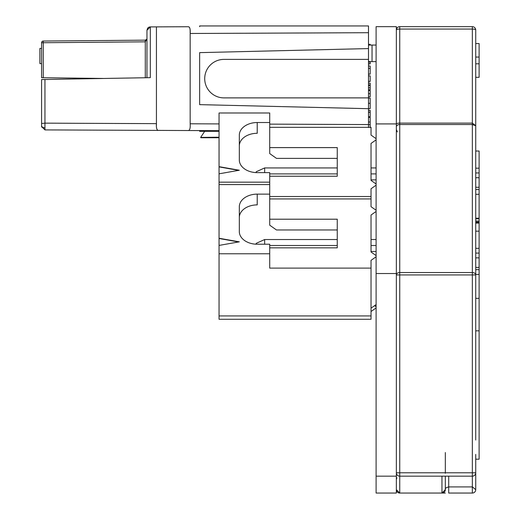 <?xml version="1.0" encoding="UTF-8"?>
<svg xmlns="http://www.w3.org/2000/svg" width="519" height="519" viewBox="0 0 519 519"><rect width="100%" height="100%" fill="white"/><g stroke="black" fill="none" stroke-linecap="round" stroke-linejoin="round"><path stroke-width="0.78" d="M156.576 26.878L188.403 26.735C189.857 27.033 190.441 29.285 190.162 33.482L190.162 123.788C190.441 127.985 189.85 130.237 188.403 130.535L158.256 130.399C156.77 130.094 156.167 127.836 156.433 123.639L156.433 26.878L150.315 26.904A3.38 3.38 0 0 0 147.584 28.311L147.584 28.396M219.057 131.32L199.64 131.32L199.64 130.58L188.403 130.535L219.057 130.665L44.945 129.906L41.585 126.532L41.585 79.556L150.315 77.655L150.315 26.904L146.955 30.277L147.584 28.311M146.955 30.277L146.955 77.714L146.955 30.277L147.792 28.052M368.496 127.337L368.496 25.95L199.64 25.95L199.64 26.69M156.433 26.878L188.403 26.735C189.584 26.884 190.162 28.363 190.142 31.185L190.162 33.482L368.496 32.703L368.496 25.95M368.496 127.531L368.496 124.566L269.718 124.132M376.1 476.163L376.1 493.05L396.36 493.05L396.36 476.163L376.1 476.163L376.1 26.657L396.36 26.657L396.36 123.918L376.1 123.918M376.1 45.062L368.496 45.062M368.496 61.612L376.1 61.612M368.496 89.806L370.19 89.806L370.19 83.131L368.496 83.131M368.496 84.947L370.19 84.947M370.19 85.025L368.496 85.025M370.19 85.641L368.496 85.641M370.19 87.789L368.496 87.789M368.496 112.149L370.19 112.149L370.19 110.339L368.496 110.339M368.496 116.723L370.19 116.723L370.19 112.149M370.19 112.266L368.496 112.266M370.19 98.123L368.496 98.123L370.19 98.123L370.19 108.607L368.496 108.607L370.19 108.614M368.496 81.321L370.19 81.321L370.19 75.878L368.496 75.878M368.496 81.496L370.19 81.321M370.19 81.353L368.496 81.353M370.19 81.399L368.496 81.399M370.19 81.431L368.496 81.431M370.19 81.464L368.496 81.464M368.496 68.352L370.19 68.352L370.19 66.03L368.496 66.03M370.19 68.352L370.19 74.152L368.496 74.139M368.496 74.12L370.19 74.12L368.496 74.133M368.496 122.004L370.19 122.004L370.19 117.365L368.496 117.365M370.19 122.004L370.19 124.644L368.496 124.644M370.19 127.531L370.19 124.644M368.496 108.692L199.64 104.637L199.64 52.633L368.496 48.578M368.496 97.883L223.955 97.883A19.248 19.248 0 0 1 204.707 78.635A19.248 19.248 0 0 1 223.955 59.387L368.496 59.387M200.996 137.736L219.057 137.736L200.996 137.736A0.337 0.337 0 0 1 200.658 137.399A0.337 0.337 0 0 0 200.996 137.736M146.799 39.165L145.281 41.838L145.281 40.151L43.259 41.04L43.259 42.727L41.585 42.727L41.585 77.714L41.585 42.727A1.687 1.687 0 0 1 43.259 41.04A1.687 1.687 0 0 0 41.585 42.694M44.945 79.498L44.945 123.152L41.585 123.477L41.585 79.556M41.585 126.519L41.585 125.3M44.945 129.906L41.585 126.597L41.585 125.54C41.384 126.662 42.506 127.46 44.939 127.927L44.945 129.906L158.256 130.399M43.259 41.04L145.281 40.151L146.715 39.321M145.281 77.746L145.281 41.838L43.259 42.727L43.259 77.727L103.943 78.466M43.259 77.727L41.585 77.714L41.585 63.59L41.585 77.714M41.585 63.59L39.898 63.59L39.898 48.429L41.585 48.429M370.19 117.365L368.496 117.099M370.19 45.062L370.19 44.336L368.496 44.336M370.19 63.876L368.496 63.876L370.19 63.876L370.19 61.612M370.19 62.053L368.496 62.053M370.19 63.701L368.496 63.701M370.19 90.553L368.496 90.553L370.19 90.553L370.19 96.781L368.496 96.787L370.19 96.787M368.496 93.699L370.19 93.699M188.403 130.535L199.64 130.58M156.446 125.481L156.433 123.639L44.945 123.152L44.939 127.927M150.315 77.655L148.304 77.694M145.281 40.151L146.118 39.918M269.718 253.765L219.057 253.765L219.057 315.922L371.033 315.922L371.033 268.109L269.718 268.109L269.718 244.222L257.223 244.222A17.899 12.644 180 0 1 239.324 231.578L239.324 206.77A17.899 12.644 180 0 1 257.223 194.132L269.718 194.132L269.718 172.626L257.223 172.626A17.899 12.644 180 0 1 239.324 159.982L239.324 135.174A17.899 12.644 180 0 1 257.223 122.529L269.718 122.529L269.718 147.61L337.259 147.61L337.259 176.233L337.259 173.897L269.718 173.897M337.259 167.935L264.651 167.935L264.651 172.626M256.204 172.606L256.204 171.757L264.651 167.935M337.259 176.233L269.718 176.233M269.718 184.589L219.057 184.589L219.057 173.82L239.324 170.238L219.057 166.664L219.057 112.993L269.718 112.993L269.718 122.529M376.1 210.26L371.033 206.685L371.033 196.513L269.718 196.513M269.718 182.169L219.057 182.169M257.223 122.529L257.223 133.292A17.899 12.644 0 0 0 239.324 145.93M376.1 185.179L371.033 188.76L371.033 196.513M376.1 139.858L371.033 143.439L371.033 180.411L376.1 183.986M269.718 127.337L371.033 127.337L371.033 135.089L376.1 138.664M337.259 158.366L276.471 158.366L269.718 153.585L269.718 147.61M238.643 170.362L219.057 166.897L219.057 173.82M371.033 180.411L371.033 179.872L376.1 179.872M376.1 167.935L371.033 167.935L371.033 143.439M371.033 173.897L376.1 173.897M269.718 194.132L269.718 219.206L337.259 219.206L337.259 247.829L337.259 245.493L269.718 245.493M337.259 239.531L264.651 239.531L264.651 244.222M256.204 244.202L256.204 243.353L264.651 239.531M337.259 247.829L269.718 247.829M238.643 241.958L219.057 238.5L219.057 184.589M219.057 238.26L239.324 241.835L219.057 245.416L219.057 253.765M257.223 194.132L257.223 204.888A17.899 12.644 0 0 0 239.324 217.532M371.033 308.169L376.1 304.595M376.1 256.775L371.033 260.356L371.033 268.109M376.1 211.454L371.033 215.035L371.033 252.007L376.1 255.582M371.033 198.933L269.718 198.933M337.259 229.969L276.471 229.969L269.718 225.181L269.718 219.206M219.057 238.5L219.057 245.416M371.033 252.007L371.033 251.468L376.1 251.468M376.1 239.531L371.033 239.531L371.033 215.035M371.033 245.493L376.1 245.493M219.057 315.922L219.057 319.263L371.033 319.263L371.033 315.922M376.1 307.936L371.033 311.51M374.575 305.665L376.1 306.742M475.728 411.93L475.728 330.83L479.102 330.83L479.102 459.179L479.102 274.434L475.728 274.434L475.728 440.028M479.102 274.434L479.102 222.826L475.728 222.826L475.728 222.171L479.102 222.171L479.102 222.826L479.102 221.049L475.728 221.049M475.728 130.853L475.728 125.708L475.728 130.853M396.36 30.031A3.38 3.38 0 0 1 399.74 26.657L472.348 26.657L399.74 26.657A3.38 3.38 0 0 0 396.36 30.031A3.38 0.98 0 0 1 399.74 29.058L399.74 123.107L472.348 123.107L475.728 125.708L475.728 77.318L479.102 77.318L479.102 43.544L475.728 43.544L475.728 30.031L475.728 274.934L472.348 274.934L472.348 272.54A3.38 2.394 0 0 1 475.728 274.934M474.308 475.534A3.38 3.38 0 0 0 475.728 472.79A3.38 3.38 0 0 1 472.348 476.163L399.74 476.163L472.348 476.163L472.348 472.79L475.728 472.79L475.728 489.67L472.452 486.919M473.445 26.839A3.38 3.38 0 0 0 472.348 26.657A3.38 3.38 0 0 1 475.728 30.031A3.38 0.98 180 0 0 472.348 29.058L472.348 26.657A3.38 3.38 0 0 1 475.728 30.031L475.728 35.519M472.348 123.133L472.348 124.547L475.709 125.708M399.74 274.934L399.74 272.54L472.348 272.54L472.348 124.521L399.74 124.521L399.74 123.107A3.38 0.98 -0 0 0 396.36 124.086L396.36 126.908A3.38 2.394 180 0 1 399.74 124.521L399.74 272.54A3.38 2.394 0 0 0 396.36 274.934L399.74 274.934L399.74 472.79L396.36 472.79A3.38 3.38 0 0 0 399.74 476.163L399.74 472.79L472.348 472.79L472.348 274.934L399.74 274.934M473.763 475.852A3.38 3.38 0 0 1 472.348 476.163L472.348 493.05A3.38 3.38 0 0 0 475.728 489.67L475.728 454.391M445.334 493.05L441.954 493.05L445.334 493.05M472.348 493.05L448.708 493.05L448.708 486.919L472.348 486.919M399.74 476.163L399.74 493.05L441.954 493.05L441.954 476.163M399.74 493.05A3.38 3.38 0 0 1 396.36 489.67L399.74 493.05A3.38 3.38 0 0 1 396.36 489.67M443.654 492.589A3.38 3.38 0 0 0 445.334 489.67L441.954 493.05A3.38 3.38 0 0 0 444.361 492.038L441.954 493.05M445.334 476.254L445.334 489.657M472.348 123.107L472.348 29.058L399.74 29.058L399.74 26.657M445.334 476.163L445.334 489.67A3.38 3.38 0 0 1 444.361 492.038M445.334 473.302L445.334 464.499M445.334 452.523L445.334 472.79M445.334 489.67C444.841 488.522 445.964 487.607 448.708 486.919L448.708 476.163M479.102 231.169L475.728 231.169M479.102 248.329L475.728 248.329M479.102 221.049L479.102 151.029L475.728 151.029M479.102 168.188L475.728 168.188M475.728 222.327L479.102 222.327M479.102 223.073L475.728 223.073M479.102 63.805L475.728 63.805M479.102 57.051L475.728 57.051M479.102 218.817L475.728 218.817M479.102 172.957L475.728 172.957M479.102 218.201L475.728 218.201M479.102 194.294L475.728 194.294M479.102 189.519L475.728 189.519M479.102 187.288L475.728 187.288M479.102 177.725L475.728 177.725M479.102 257.865L475.728 257.865M479.102 253.097L475.728 253.097M479.102 298.341L475.728 298.341M479.102 269.659L475.728 269.659M479.102 267.428L475.728 267.428M396.36 123.918L396.36 273.532L376.1 273.532M396.36 273.532L396.36 476.163M372.045 61.612L372.045 45.062M368.496 103.307L370.19 103.307M219.057 123.911L190.162 123.788M219.057 137.399L200.658 137.399L219.057 137.211M396.36 124.086L396.36 126.908A3.38 2.394 0 0 1 399.74 124.521M204.687 131.32L200.658 137.399M41.585 123.152L41.585 125.54L41.585 123.152M41.585 126L41.63 127.097M146.462 39.652L146.767 39.236M475.728 472.79L475.728 489.67M442.169 476.163L442.713 476.163M479.102 221.152L475.728 221.152M479.102 459.179L475.728 459.179M397.353 131.884L396.36 129.497M396.36 479.517L396.866 477.772"/></g></svg>
